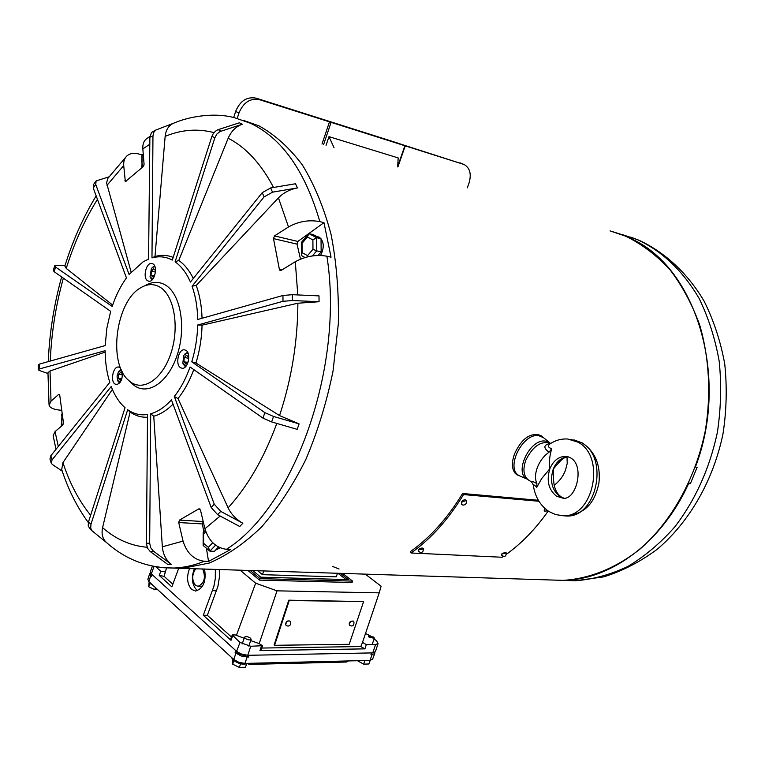 <?xml version="1.0" encoding="UTF-8"?>
<svg xmlns="http://www.w3.org/2000/svg" width="765" height="765" viewBox="0 0 765 765"><rect width="100%" height="100%" fill="white"/><g stroke="black" fill="none" stroke-linecap="round" stroke-linejoin="round"><path stroke-width="1.15" d="M519.578 475.887L516.891 474.749C511.823 470.781 511.049 463.82 514.549 453.865C521.787 438.259 530.566 432.149 540.874 435.524L543.073 437.341M688.921 482.878L690.384 483.7L688.634 483.499C661.811 542.815 610.48 579.899 562.906 580.367L551.211 579.994L562.906 580.367C589.251 578.837 615.93 568.252 640.152 548.964C671.689 521.3 695.672 478.412 705.349 430.504C711.24 394.329 709.241 357.829 699.736 325.125C692.124 304.202 682.189 285.708 669.93 269.663C656.59 255.309 641.883 244.169 625.799 236.222L610.059 230.896L621.4 234.453M622.155 234.539L637.876 239.856C662.49 251.436 682.868 270.906 699.028 298.254C708.428 317.485 715.151 338.512 719.205 361.338C721.567 384.785 720.965 408.481 717.369 432.426C709.614 468.496 695.404 499.994 674.768 526.922C660.358 543.207 644.694 556.394 627.769 566.492C610.46 574.658 593.018 579.411 575.443 580.759L172.622 568.06L182.864 568.299L209.256 563.03C227.176 555.38 244.637 543.332 261.64 526.865C278.049 507.989 292.775 485.536 305.828 459.497C317.59 431.804 326.655 402.323 333.043 371.044L338.331 323.805C338.962 292.383 336.543 262.605 331.073 234.472C323.968 207.898 314.425 184.757 302.452 165.049C289.352 147.683 274.845 134.602 258.905 125.823L243.643 120.449L258.905 125.823C274.845 134.602 289.352 147.683 302.452 165.049C314.425 184.757 323.968 207.898 331.073 234.472C336.543 262.605 338.962 292.383 338.331 323.805L333.043 371.044C326.655 402.323 317.59 431.804 305.828 459.497C292.775 485.536 278.049 507.989 261.64 526.865C244.637 543.332 227.176 555.38 209.256 563.03L182.864 568.299L174.21 568.022C184.097 567.62 194.147 565.373 204.341 561.271C193.87 559.856 186.775 553.133 183.045 541.104L178.723 522.543L179.459 520.114L198.814 508.868L200.449 509.959L204.915 528.758C208.711 540.932 215.873 547.788 226.402 549.327C293.923 507.262 344.575 366.923 326.894 256.208C315.983 254.382 305.445 256.218 295.3 261.697L281.099 270.456L280.057 270.523L279.397 269.385L273.497 238.613L274.472 235.916L288.501 226.966C298.493 221.391 308.945 219.603 319.847 221.611C305.063 171.025 281.96 138.255 250.528 123.299L234.941 117.848C213.827 111.833 186.956 116.892 172.316 123.844M520.621 476.366L518.995 475.543C505.034 468.142 522.916 432.349 538.942 435.734L543.59 437.733L550.045 443.012L545.694 441.156C530.145 437.963 513.296 473.2 527.42 479.196M462.596 493.502C447.468 518.297 430.121 537.613 410.576 551.469L411.063 552.99C430.781 539.038 448.28 519.569 463.542 494.573L462.596 493.502L538.35 500.281M411.063 552.99L502.136 557.255L503.494 556.337M506.746 554.051C521.979 543.007 535.806 528.672 548.218 511.049M463.542 494.573L538.942 501.266M563.91 498.149L561.52 497.078C556.193 493.597 553.535 487.076 553.535 477.532L553.248 469.088L559.531 461.764M570.757 439.426L581.142 442.572C609.648 456.552 596.796 518.527 566.071 515.964L562.696 515.696C593.449 518.259 606.32 456.122 577.805 442.122L567.821 439.024C561.328 438.603 555.285 440.296 549.7 444.102C547.587 446.052 548.266 447.582 551.747 448.701C549.528 455.93 548.907 462.596 549.882 468.706L541.61 478.651L536.791 487.324C534.639 485.192 533.463 484.388 533.272 484.934C534.926 496.638 540.128 505.493 548.888 511.489L555.514 514.549L562.696 515.696L559.856 515.486M551.747 448.701L549.002 452.23C543.877 455.854 540.023 460.874 537.422 467.291C535.06 473.726 534.878 479.139 536.887 483.528L536.791 487.324M550.781 443.394C541.19 440.439 532.851 446.052 525.794 460.243C522.629 469.576 523.547 476.193 528.558 480.076L528.778 480.21M554.118 485.249C559.11 481.644 562.877 476.719 565.421 470.465L567.238 463.38L566.999 456.982M531.675 481.998L531.589 481.95C530.824 480.716 532.593 481.252 536.887 483.528M549.002 452.23C543.59 448.108 543.533 445.297 548.84 443.805L550.016 443.891M549.624 444.149L548.84 443.805M397.446 143.055L463.38 164.274L329.486 121.845L321.998 144.088M326.062 145.312L328.979 136.648L398.163 157.915L397.685 166.894M397.475 142.988L256.151 98.169C246.904 96.438 240.067 100.856 235.63 111.441L238.976 112.99L237.227 118.422M233.669 117.542L235.63 111.441M463.38 164.274L464.384 164.657C470.054 168.185 471.594 174.344 468.993 183.151L467.3 187.874M334.056 147.712L328.979 136.648M238.976 112.99C243.423 102.386 250.27 97.939 259.526 99.68L329.486 121.845M463.906 164.456L459.928 162.792M257.614 570.671L262.443 574.668L336.227 576.839L337.537 573.205M262.443 574.668L263.772 570.862M339.058 569.007L332.718 566.492M690.384 483.7L697.116 467.31L695.375 467.09C729.934 377.384 696.179 268.046 631.804 239.024L621.438 234.348M149.911 136.419L147.712 137.977C144.155 140.091 142.529 143.734 142.835 148.907L144.078 164.312L143.122 166.694L125.336 181.659L123.71 165.546C123.442 161.138 124.666 157.781 127.382 155.505C130.222 153.316 133.865 152.78 138.312 153.889L142.28 154.941L143.246 153.975M147.616 280.755C142.433 277.896 146.182 262.242 151.786 263.466L152.971 263.906C158.192 266.679 154.463 282.419 148.869 281.224L147.616 280.755M122.247 371.723C122.754 379.067 120.832 383.351 116.481 384.575L114.874 383.954C110.112 380.827 113.249 366.186 118.508 367.018L120.631 368.137M180.425 367.64C175.07 364.389 178.551 348.821 184.432 349.796L186.048 350.399C191.441 353.554 187.989 369.218 182.118 368.271L180.425 367.64M130.232 381.745C143.351 391.976 162.715 378.924 171.025 353C179.536 327.229 174.277 296.065 160.382 287.401C154.033 283.49 147.349 283.681 140.33 287.984C116.137 301.592 107.989 362.017 127.946 379.765L130.232 381.745M128.501 380.301L133.885 385.235C147.808 396.117 168.424 382.347 177.26 354.864C186.316 327.525 180.683 294.468 165.89 285.326C159.302 281.281 152.359 281.396 145.073 285.661M300.492 259.096L297.03 244.131L297.853 241.444L323.978 222.653L319.847 221.611M323.978 222.653L331.044 257.174L326.894 256.208M204.341 561.271L208.549 561.424L230.619 549.509L226.402 549.327M88.319 522.543C77.131 507.272 68.257 489.61 61.707 469.538L62.95 462.634L112.379 389.404M61.401 410.317L58.886 410.021C53.072 409.275 49.811 407.659 49.084 405.173L51.026 401.147L58.79 394.3L59.746 395.295L63.418 422.634L62.912 424.948L55.051 431.594L53.139 435.725L56.008 449.294M214.869 137.738L216.858 134.076L219.938 131.58L242.362 124.217L239.359 122.802L242.362 124.217C235.964 126.502 231.24 131.159 228.19 138.207L178.761 260.454L175.099 261.812L214.869 137.738L211.924 136.285L172.297 260.081C165.842 256.638 159.072 255.912 151.977 257.901L152.962 135.902L149.873 137.251L148.563 259.077M193.287 278.46C189.347 270.447 184.499 264.441 178.761 260.454M297.422 187.922L295.51 183.753L297.422 187.922L272.531 192.168L270.657 187.951L262.232 192.675L190.418 282.046C186.421 272.914 181.315 266.172 175.099 261.812M297.442 187.932C289.887 189.366 283.557 192.675 278.45 197.867L196.232 285.431L192.072 286.225L264.097 196.901L262.232 192.675M202.056 318.278C201.664 306.077 199.732 295.127 196.232 285.431M319.062 301.716L319.005 295.892L319.062 301.716L292.421 300.54L292.383 294.688L282.945 295.472L197.714 319.493C197.456 307.128 195.572 296.036 192.072 286.225M319.082 301.726L297.881 303.217L202.065 325.163L197.705 325.001L282.983 301.314L282.945 295.472M299.096 423.896L298.13 426.621L299.096 423.896L279.541 415.586L195.964 363.04C199.694 350.714 201.731 338.092 202.065 325.163M195.964 363.04L191.766 361.797C195.391 349.825 197.36 337.556 197.705 325.001M242.868 523.25L241.291 524.886L242.868 523.25C236.203 519.511 231.288 514.376 228.113 507.845L178.016 398.555C184.336 390.609 189.586 380.96 193.765 369.591M178.016 398.555L174.324 396.471C180.703 388.41 185.943 378.589 190.064 366.999L262.978 418.12L264.853 412.641L191.766 361.797M168.071 564.637L169.687 564.474L168.071 564.637L150.246 551.565L153.469 551.211L171.303 564.312L169.687 564.474L171.331 564.312C166.024 560.19 163.022 554.357 162.343 546.793L153.746 416.227C160.392 414.391 166.827 410.375 173.043 404.159M153.746 416.227L150.705 413.779C157.925 411.761 164.838 407.114 171.456 399.866L211.207 507.539L214.277 504.221L174.324 396.471M163.653 567.754L174.21 568.022C148.286 568.232 125.709 559.712 106.459 542.481C102.548 538.876 101.257 533.932 102.587 527.649L130.107 412.01C135.453 415.758 141.257 417.499 147.511 417.231M130.107 412.01L127.679 409.753C133.751 413.98 140.378 415.558 147.53 414.477L146.44 543.418L149.663 543.035L150.705 413.779M62.242 471.154L52.345 464.46L51.245 463.16L52.077 459.851L111.212 386.516C114.358 394.797 118.499 401.424 123.605 406.387L125.049 407.707L88.482 521.969L90.978 524.245L127.679 409.753M49.037 404.503L47.956 372.718L50.012 370.996L105.149 352.101M47.946 373.502L39.34 370.49L38.26 369.772L39.455 368.94L105.13 350.705C105.226 362.237 106.775 372.794 109.778 382.385L50.796 455.777L52.077 459.851M54.64 265.981L53.282 270.466L54.152 271.699L110.657 311.317L106.851 328.262L105.197 345.57L39.55 364.073L39.455 368.94M96.17 195.878C83.261 217.117 72.828 240.497 64.853 266.019L66.239 268.429L112.656 305.053M95.711 181.458L93.617 184.394L93.254 187.999L126.445 277.905C120.612 286.014 115.859 295.52 112.187 306.43L55.558 267.033L54.152 271.699M125.89 157.026L107.903 178.321L106.574 182.825L131.121 272.082M148.84 258.962L143.112 261.84L129.094 274.463L95.749 184.528L93.254 187.999M152.962 135.902L153.727 132.422L155.802 130.05L173.923 123.079C168.835 125.211 165.9 129.639 165.144 136.352L154.989 256.505L151.977 257.901M298.13 426.621L297.203 429.347L298.13 426.621M241.291 524.886L239.741 526.511L241.291 524.886M173.158 257.394C167.306 255.032 161.252 254.735 154.989 256.505M208.549 561.424L206.397 548.18M203.748 531.971L202.438 523.92L203.213 521.587M221.104 131.102L218.149 129.658L216.418 130.452L213.483 133.177L211.924 136.285M218.149 129.658L239.359 122.802M156.242 129.801L151.527 132.412L149.873 137.251M95.749 184.528L96.094 180.922L109.079 176.811M55.558 267.033L54.698 265.809L55.941 265.465L65.092 265.273M38.26 369.619L38.355 364.915L39.55 364.073M51.131 462.815L49.964 459.096L50.796 455.777M106.765 542.758L92.039 530.795L90.691 528.137L90.978 524.245M90.088 529.017L88.204 525.851L88.482 521.969M150.246 551.565L147.444 548.075L146.44 543.418M153.469 551.211L150.657 547.711L149.663 543.035M211.207 507.539L217.652 514.682L239.741 526.511M217.652 514.682L220.741 511.374L214.277 504.221M220.741 511.374L242.849 523.25M297.183 429.347L271.642 421.936L262.978 418.12M271.642 421.936L273.526 416.447L264.853 412.641M273.526 416.447L299.077 423.887M292.421 300.54L282.983 301.314M292.383 294.688L319.005 295.892M272.531 192.168L264.097 196.901M270.657 187.951L295.51 183.753M152.78 279.149L150.026 276.777L151.393 268.429L153.822 266.736L155.037 266.966M152.159 267.568L154.664 266M152.082 279.914L150.322 277.494M155.371 272.713L155.524 270.571L153.583 268.85L151.365 271.221L151.088 275.304L153.019 277.035L154.836 275.094M154.09 275.897L151.088 275.304M155.419 272.034L151.365 271.221M121.463 370.107L118.499 371.79L117.055 375.969L117.514 380.291L120.162 382.337M119.56 383.074L117.81 380.903M119.197 370.939L121.157 369.418M122.486 373.903L120.765 372.163L118.632 374.334L118.346 378.379L120.191 380.253L121.931 378.493M121.606 378.818L118.346 378.379M122.486 374.869L118.632 374.334M188.142 353.392L186.832 353.038L183.801 355.285L182.806 363.222L186.278 365.88M185.446 366.827L183.122 364.016M184.585 354.233L187.626 352.244M188.381 361.166L188.649 357.178L186.574 355.237L184.231 357.551L183.944 361.807L186.01 363.757L188.295 361.51M187.454 362.333L183.944 361.807M188.582 358.221L184.231 357.551M215.567 545.168L209.897 551.144L214.42 551.336L218.513 547.042M205.804 531.771L203.605 534.133L203.576 543.284L208.386 547.338L209.897 551.144L203.136 545.435L203.174 532.593L205.326 530.288M208.386 547.338L212.746 542.729M203.136 545.435L203.576 543.284M203.174 532.593L203.605 534.133M312.895 239.933L307.406 236.997L302.032 243.346L302.108 252.641L307.559 255.634L312.971 249.294L312.895 239.933L316.586 237.695L316.71 250.853L321.157 251.895L321.032 238.776L313.306 234.664L308.859 233.583L316.586 237.695L321.032 238.776M312.971 249.294L316.71 250.853L312.359 255.94M318.116 255.443L321.157 251.895M305.015 257.518L301.42 255.539L301.324 242.505L308.859 233.583L307.406 236.997M307.97 256.753L307.559 255.634M301.42 255.539L302.108 252.641M301.324 242.505L302.032 243.346M61.697 425.971L61.927 413.922M62.08 414.907L61.42 423.523L63.007 424.852M61.305 425.636L61.42 423.523M61.496 414.477L61.563 415.567M142.07 167.439L141.821 155.945L143.246 153.994M143.313 154.788L142.08 156.481L142.003 164.532L143.877 165.575M141.716 167.248L142.003 164.532M141.821 155.945L142.08 156.481M216.361 549.729L220.119 547.817M320.602 255.443C324.503 247.497 324.092 241.434 319.368 237.246L316.653 236.442M317.159 236.71L315.735 236.222M195.754 568.701C191.852 574.611 191.747 580.128 195.419 585.263L198.068 586.334C204.446 583.255 205.976 577.451 202.668 568.921M189.548 568.51C186.383 577.059 187.071 584.03 191.623 589.423L195.62 591.049C203.471 588.448 206.435 581.094 204.532 568.988M194.406 568.663C191.145 577.231 191.814 584.24 196.404 589.71L197.733 590.637M219.306 569.456L219.402 577.24L217.891 586.506L207.344 615.28L231.479 637.025M232.254 635.055L230.59 639.301L231.001 640.305L203.299 615.261L213.904 586.296L215.29 578.636L215.347 569.332M200.22 586.459L202.696 585.913M178.685 568.357L171.857 586.86L159.235 575.452L164.102 576.341L172.842 584.211M365.23 574.085L381.123 586.229L379.211 592.856L277.026 590.838L255.653 583.198L240.067 570.116M247.784 570.355L259.459 580.1L352.072 582.519L352.589 581.113L342.605 573.368M261.745 648.051L360.803 646.559L364.895 648.863L259.947 650.613L261.123 650.059M360.803 646.559L362.524 642.351L366.33 644.656L375.605 644.522L378.063 643.604L376.581 640.869L374.181 638.938M379.211 592.856L362.524 642.351M277.026 590.838L259.192 643.623L262.481 645.708L261.085 650.173M203.299 615.261L207.344 615.28M262.481 645.708L250.7 646.253L239.99 642.447L232.292 634.94L235.333 634.931L244.169 638.278M255.653 583.198L236.366 635.495M166.521 567.965L164.102 576.341M250.719 640.611L259.192 643.623M375.414 651.637L372.746 652.899L247.764 655.309L240.86 653.865L236.595 651.34L151.336 573.865L150.399 571.579L152.426 566.138M155.792 566.769L160.774 571.245L165.441 571.962M370.088 635.639L365.833 633.669M346.019 579.554L337.891 573.215M250.155 570.432L259.985 578.617L352.589 581.113M252.746 570.518L260.769 577.183L348.41 579.621L340.282 573.291M259.985 578.617L259.459 580.1M274.578 645.297L289.237 600.535L363.614 601.577L349.194 644.293L274.578 645.297L274.119 644.924L288.768 600.181L289.237 600.535M288.768 600.181L363.614 601.577M150.418 572.698L149.825 573.281L150.782 575.529L151.556 576.236L152.111 574.563L235.697 650.518L235.085 652.296L235.974 653.119L241.118 655.978L248.462 657.058L249.084 655.289L371.618 652.918L371.006 654.563L372.144 654.544L374.697 653.587L374.707 652.497M149.73 573.568L147.846 579.239L148.792 581.515L233.755 659.468L238.881 662.337L244.905 663.427L369.954 660.415L372.622 659.162M246.875 663.676L247.258 663.379L246.875 663.676C242.868 664.852 238.517 663.8 233.822 660.511L232.493 658.311L165.498 596.843M231.719 658.072L231.709 657.584M250.404 663.303L249.581 664.422L346.765 662.012L348.266 660.941M249.581 664.422L247.066 663.523M248.462 657.058L235.085 652.296M152.77 585.158L149.72 583.274L148.62 581.352M157.743 589.729L154.817 589.672L155.486 587.654M154.817 589.672L148.706 586.745L149.835 583.379M148.706 586.745L149.089 582.576M245.106 638.287C247.659 639.923 249.667 640.305 251.13 639.444L250.604 638.24C248.051 636.614 246.043 636.231 244.58 637.092L245.106 638.287M240.602 663.8L239.34 667.415L245.45 667.252L246.674 663.79M239.34 667.415L232.675 664.192L233.927 660.606M232.675 664.192L232.187 660.836L232.761 659.191M370.403 660.539L364.054 660.558M369.055 637.169L374.41 638.316L373.779 637.121L368.424 635.983L369.055 637.169M364.857 660.778L363.614 664.125L368.854 663.991L370.04 660.807M363.614 664.125L357.475 660.711M419.201 549.117L422.71 548.486M418.981 549.165C421.199 547.788 422.796 547.692 423.753 548.878L422.825 551.575C421.63 552.923 420.09 552.722 418.197 550.982L418.866 549.825L423.781 548.945M502.404 553.238L505.627 552.655M502.223 553.286L506.621 552.971L505.703 555.581C504.9 556.796 503.475 556.614 501.419 555.055L502.136 553.917L506.64 553.019M461.716 501.697C463.274 499.803 464.795 499.354 466.268 500.367L466.287 503.523C464.345 505.311 462.777 505.55 461.582 504.25L461.831 502.136L466.296 500.406M548.056 510.944L544.221 511.077L544.957 508.505M567.381 456.571L570.154 457.661C585.311 464.977 576.322 500.606 563.021 498.197L556.633 496.256C548.515 489.83 546.267 480.64 549.882 468.706C553.411 460.549 558.727 456.437 565.823 456.37L567.257 456.542M563.786 498.168L559.999 496.571C551.881 490.155 549.633 480.994 553.248 469.088C556.518 461.419 561.491 457.317 568.156 456.772M582.442 443.021C595.323 451.895 600.812 465.263 598.919 483.145C595.409 498.962 588.467 513.535 566.071 515.964L562.992 515.725M397.724 166.282L404.867 145.809M323.605 144.566L331.063 122.429M259.526 99.68L256.151 98.169M639.521 240.487C665.579 252.785 687.907 273.698 704.116 301.152C713.755 320.497 720.63 341.429 724.732 363.939C727.152 386.985 726.587 410.203 723.04 433.592C713.535 479.904 689.791 521.606 657.355 549.155C640.496 561.701 622.662 570.929 603.843 576.839L575.443 580.759L563.767 580.396M62.95 462.634C69.768 483.423 78.996 500.96 90.633 515.256M55.051 431.594L58.293 446.454M273.545 187.463C261.142 163.825 246.024 147.406 228.19 138.207M288.501 226.966L278.45 197.867M297.786 294.936L295.3 261.697M279.541 415.586C291.551 379.23 297.661 341.773 297.881 303.217M228.113 507.845C247.841 486.11 264.068 457.967 276.815 423.437M204.915 528.758L220.157 516.021M162.343 546.793L183.045 541.104M102.587 527.649C115.85 539.287 130.691 545.827 147.1 547.262M50.012 370.996L51.026 401.147M63.361 278.154C55.807 305.292 51.437 332.918 50.27 361.051M97.451 199.359C84.619 219.947 74.215 242.964 66.239 268.429M123.71 165.546L106.995 185.331M149.816 144.241L142.835 148.907M213.923 132.613C197.772 128.386 181.506 129.629 165.144 136.352M199.894 508.945L198.814 508.868M202.438 523.92L178.723 522.543M203.194 521.529L179.459 520.114M297.853 241.444L274.472 235.916M297.03 244.131L273.497 238.613M281.941 269.94L279.397 269.385M126.196 181.142L124.838 180.808M59.469 394.386L58.79 394.3M216.514 590.848L212.527 590.618M154.042 566.454L151.336 573.865M239.99 642.447L236.595 651.34M232.684 635.878L231.001 640.305M160.774 571.245L159.235 575.452M250.7 646.253L247.764 655.309M375.605 644.522L372.746 652.899M366.33 644.656L364.895 648.863M261.42 646.109L259.947 650.613M165.288 572.163L164.045 576.418M362.447 642.581L360.774 646.654M349.433 624.986C348.744 622.442 350.016 621.151 353.248 621.094L353.927 621.916C354.166 625.416 352.828 626.64 349.93 625.588L349.557 625.148C349.481 622.232 350.705 620.884 353.248 621.094L353.621 621.543M286.301 625.655L285.785 624.862C286.043 621.888 287.411 620.616 289.887 621.046L290.738 622.356C290.719 625.569 289.247 626.669 286.301 625.655L285.661 624.689M150.782 575.529L148.792 581.515M372.144 654.544L369.954 660.415M235.974 653.119L233.755 659.468M247.143 657.087L244.905 663.427M527.477 479.244L520.095 476.146M518.995 475.543L514.979 473.057M542.27 436.834L538.053 434.367M418.924 549.203L418.178 550.915M502.184 553.315L501.4 554.998M461.687 501.735L461.582 504.25M544.364 508.639L544.221 511.077M573.884 439.846L582.318 442.954M568.261 456.81C565.565 456.629 562.342 458.665 558.593 462.93M533.262 484.838L531.589 481.95L528.558 480.076M397.896 166.952L405.23 145.905M630.704 237.093L638.775 240.172M124.418 407.143L125.049 407.726M48.252 361.616C49.505 332.899 53.961 304.68 61.63 276.94M89.897 528.854L92.269 531.034M378.063 643.604L375.319 651.914M198.068 586.334L200.66 586.487M349.442 625.024L349.93 625.588M285.641 624.642C285.852 621.61 287.267 620.405 289.887 621.046M374.697 653.587L372.517 659.44M157.858 567.095L157.466 568.271M251.13 639.444L248.778 646.129M244.532 637.235L242.18 643.948M370.107 660.769L370.633 660.367M374.41 638.316L372.086 644.57"/></g></svg>
